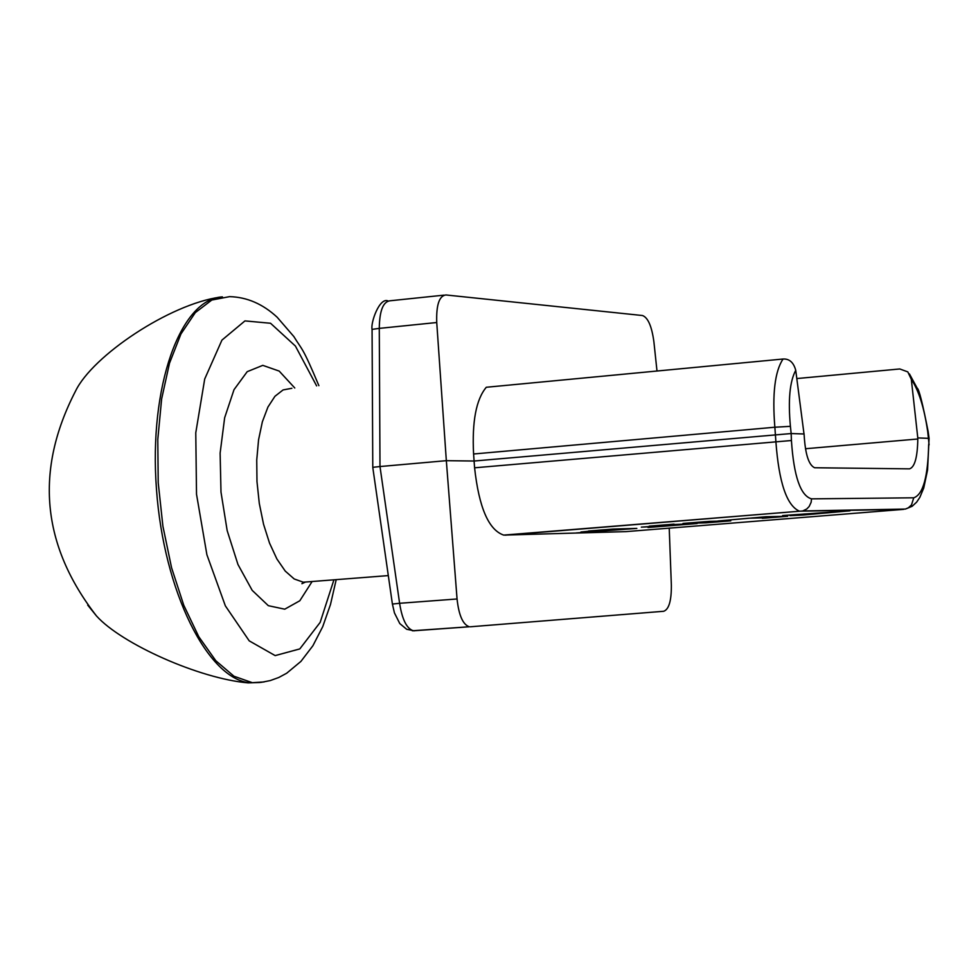 <?xml version="1.0" encoding="UTF-8"?>
<svg xmlns="http://www.w3.org/2000/svg" width="978" height="978" viewBox="0 0 978 978"><rect width="100%" height="100%" fill="white"/><g stroke="black" fill="none" stroke-linecap="round" stroke-linejoin="round"><path stroke-width="1.47" d="M607.79 530.064L588.45 531.03L612.998 529.061L636.837 528.401L576.03 532.961L618.646 529.77L580.932 531.995L607.754 529.477M782.608 515.565L849.943 510.834L803.134 515.027L789.943 515.663L838.036 511.592L782.608 515.565M717.925 521.005L765.725 516.751L787.657 516.274L762.302 518.303L768.146 517.717L748.806 518.218L717.925 521.005M709.502 521.36L730.774 520.846L705.945 522.839L682.974 523.426L709.502 521.36M661.262 525.761L649.233 526.14L674.062 524.135L656.189 526.494L641.336 527.13L661.262 525.761M678.793 524.452L669.942 525.149M647.998 527.313L678.83 524.929M669.906 524.685L697.143 523.548L648.011 527.497M412.337 630.773L469.293 626.764C462.924 624.624 458.841 615.37 457.056 598.976L446.335 460.675L474.073 461.029L791.165 433.547L790.407 426.335L774.857 427.227L775.872 441.433C778.891 482.509 786.764 505.76 799.503 511.188L903.672 509.355L625.908 531.629L503.719 535.1C488.694 530.027 478.988 507.594 474.587 467.802L473.584 453.988C471.934 421.555 476.176 399.317 486.298 387.264L783.06 359.024C774.894 371.212 772.155 393.938 774.857 427.227L473.584 453.988M929.076 438.364L917.792 437.912L917.804 439C917.498 457.215 914.736 467.178 909.528 468.853L814.637 467.753C808.782 465.149 805.285 454.281 804.16 435.173L795.737 370.307C793.598 362.435 789.368 358.669 783.06 359.024M796.813 378.559L899.784 368.963L907.816 371.897L911.313 379.33L917.792 437.912M804.124 433.987L791.165 433.547L791.422 440.516L474.587 467.802M626.702 531.567L625.908 531.629M372.814 467.655L392.398 604.062L399.611 603.292L379.99 466.543L373.792 467.215M388.119 300.979C379.537 296.872 370.417 322.911 372.08 329.378L379.281 328.376C379.513 310.894 383.083 301.701 390.002 300.784L444.061 295.136M414.366 630.834L406.64 629.257L399.782 623.561L394.44 612.9L392.41 604.074M413.401 630.81C406.75 628.695 402.154 619.526 399.611 603.292L457.056 598.976M470.235 626.788L663.707 611.274C668.915 609.416 671.47 600.736 671.36 585.247L669.221 528.157M436.738 322.52L379.281 328.376L379.99 466.543L446.335 460.675L436.738 322.52C436.164 305.026 439.22 295.845 445.882 294.953L642.473 315.527C647.974 317.532 651.788 326.31 653.903 341.835L656.996 371.017M259.683 682.51L248.143 682.876C199.598 678.708 121.737 644.001 96.504 615.981L87.727 605.113M96.504 615.981C41.577 545.284 34.585 470.332 75.526 391.102C92.617 355.662 169.646 304.109 220.16 297.129M911.313 379.33C918.794 390.479 924.259 407.948 927.731 431.75L929.088 444.843M928.648 444.599C927.975 476.934 923.012 494.66 913.745 497.802L911.496 504.941L908.354 507.814L905.408 509.061L802.693 510.968L505.247 535.174M913.745 497.802L811.532 498.853L811.117 502.35L809.136 506.543L806.728 509L802.693 510.968M811.532 498.853C800.517 495.773 793.818 476.323 791.422 440.516M927.731 431.75L928.171 431.689C922.596 403.303 918.929 388.804 917.193 388.168L909.442 373.926M790.407 426.335C787.999 400.051 789.772 381.371 795.737 370.307M309.219 581.739L303.302 582.203L294.207 578.964L285.246 571.091L276.872 558.939L269.512 543.059L263.547 524.232L259.292 503.401L256.982 481.628L256.737 460.039L258.571 439.758L262.361 421.799L267.923 407.068L274.952 396.286L283.07 389.941L291.872 388.29M294.781 387.997L279.182 371.078L262.789 365.356L247.202 371.677L234.011 389.684L224.647 417.765L220.123 453.132L220.991 492.105L227.165 530.577L237.96 564.489L252.19 590.357L268.339 605.688L284.745 609.184L299.818 600.761L312.116 581.519M333.926 579.82L320.161 622.387L299.806 648.915L275.173 655.602L249.219 640.859L225.356 605.859L206.896 554.734L196.517 494.245L195.771 432.802L204.708 378.999L221.945 340.099L244.952 320.906L270.539 323.253L295.417 346.065L316.615 385.882M318.877 385.674C302.031 345.564 302.495 350.747 293.877 336.591L277.141 317.214C262.801 303.95 246.945 297.092 229.573 296.64L211.798 300.038L195.307 312.618L180.942 333.975L169.5 363.217L161.627 399L157.788 439.513L158.216 482.68L162.898 526.201L171.578 567.778L183.766 605.248L198.791 636.727L215.82 660.737L233.974 676.238L252.324 682.681L264.097 681.947M260.258 682.448L250.246 682.827C207.984 679.734 163.656 591.568 156.456 489C148.742 386.432 180.404 298.84 222.422 296.884M917.804 439L805.469 448.731M929.076 438.511L927.572 469.953L923.733 488.034L919.858 497.313L916.643 502.142L912.144 506.298L905.457 509.049M802.645 510.968L503.756 535.088M928.171 431.689L929.051 438.217M372.068 329.427L372.777 467.252M413.352 630.81L469.306 626.764M388.303 575.59L303.302 582.203L301.921 583.719L305.442 582.044M248.143 682.889L261.432 682.326L270.283 680.566L278.754 677.497L286.688 673.219L300.918 661.409L312.887 645.749L322.728 626.666L330.491 604.49L336.2 579.648"/></g></svg>
